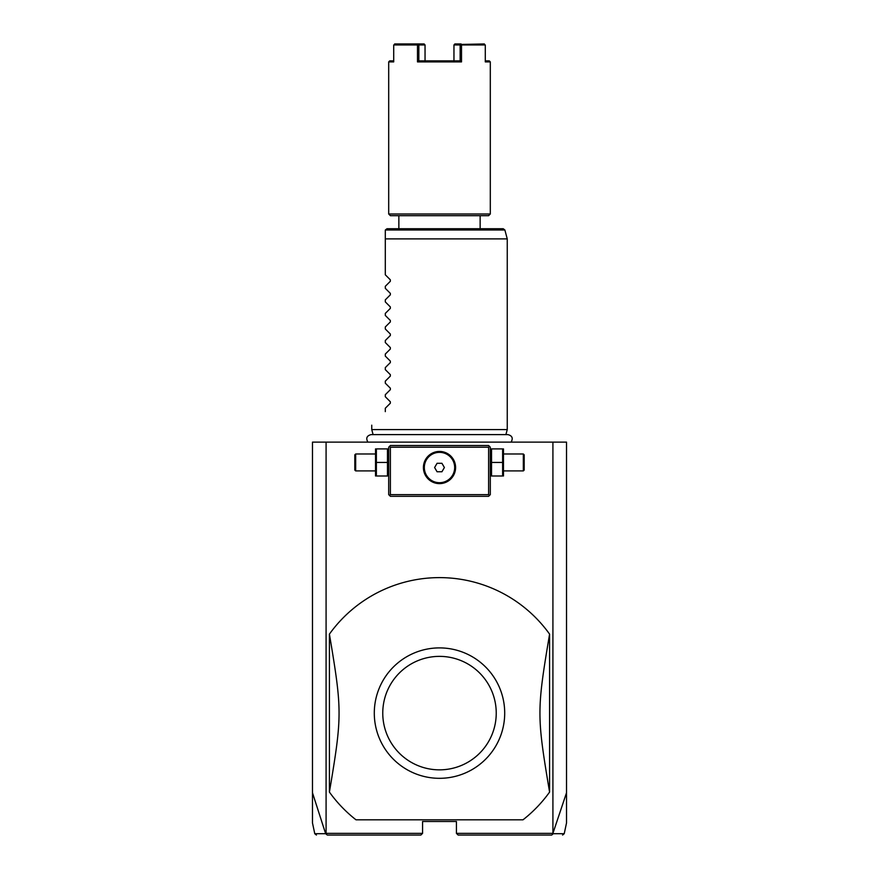 <?xml version="1.0" encoding="UTF-8"?>
<svg xmlns="http://www.w3.org/2000/svg" width="879" height="879" viewBox="0 0 879 879"><rect width="100%" height="100%" fill="white"/><g stroke="black" fill="none" stroke-linecap="round" stroke-linejoin="round"><path stroke-width="1.32" d="M316.429 835.05L314.77 833.71L312.474 822.92L312.474 442.126L566.526 442.126L566.526 822.92L564.23 833.71L562.571 835.05M552.913 442.126L552.913 833.358L566.526 792.759M312.474 792.759L325.648 833.71L327.307 835.05L420.865 835.05L422.568 833.358L326.087 833.358L326.087 442.126M552.913 833.358L456.432 833.358L456.432 821.502L422.568 821.502L422.568 833.358M523.005 819.81L355.995 819.81L523.005 819.81A135.487 135.487 0 0 0 549.584 792.089L549.584 634.122A135.487 135.487 0 0 0 329.416 634.122C342.272 710.869 342.272 715.352 329.416 792.089A135.487 135.487 0 0 0 355.995 819.81M456.432 833.358L458.135 835.05L551.693 835.05L553.045 833.863M325.648 833.71C311.1 833.721 311.078 833.71 325.593 833.688M553.407 833.688C567.922 833.71 567.9 833.721 553.352 833.71M489.46 446.356L488.614 445.51L390.386 445.51L388.694 447.202L388.694 494.624L390.386 496.316L488.614 496.316L490.306 494.624L490.306 447.202L489.46 446.356L488.614 447.202L390.386 447.202L389.54 446.356M390.386 447.202L390.386 494.624L488.614 494.624L488.614 447.202M488.614 494.624L489.46 495.47M439.5 483.615A16.086 16.086 0 0 1 423.414 467.529A16.086 16.086 0 0 1 439.5 451.443A16.086 16.086 0 0 1 455.586 467.529A16.086 16.086 0 0 1 439.5 483.615M390.386 494.624L389.54 495.47M438.698 451.465L438.017 451.509M437.885 451.52L437.083 451.619M436.281 451.762L434.687 452.18M433.127 452.762L431.589 453.52M430.853 453.96L429.424 454.992M429.304 455.08L428.743 455.564M428.095 456.179L426.908 457.519M426.37 458.223L425.436 459.717M425.403 459.783L425.04 460.475M424.689 461.255L424.117 462.815M423.898 463.607L423.722 464.387M423.557 465.332L423.491 465.958M423.425 466.749L423.425 468.309M423.491 469.1L423.568 469.76M423.722 470.672L423.898 471.452M424.117 472.243L424.689 473.803M425.04 474.583L425.403 475.275M425.436 475.352L426.37 476.836M426.908 477.55L428.095 478.879M428.743 479.494L429.315 479.989M429.424 480.066L430.853 481.099M431.589 481.538L433.127 482.296M434.687 482.879L436.281 483.296M437.083 483.439L437.885 483.538M438.017 483.549L438.698 483.604M440.302 483.604L440.983 483.549M441.115 483.538L441.917 483.439M442.719 483.296L444.313 482.879M445.873 482.296L447.411 481.538M448.147 481.099L449.576 480.066M449.696 479.978L450.257 479.494M450.905 478.879L452.092 477.55M452.63 476.836L453.564 475.352M453.597 475.275L453.96 474.583M454.311 473.803L454.882 472.243M455.102 471.452L455.278 470.672M455.443 469.727L455.509 469.1M455.575 468.309L455.575 466.749M455.509 465.958L455.432 465.299M455.278 464.387L455.102 463.607M454.882 462.815L454.311 461.255M453.96 460.475L453.597 459.783M453.564 459.717L452.63 458.223M452.092 457.519L450.905 456.179M450.257 455.564L449.685 455.08M449.576 454.992L448.147 453.96M447.411 453.52L445.873 452.762M444.313 452.18L442.719 451.762M441.917 451.619L441.115 451.52M440.983 451.509L440.302 451.465M439.5 452.355A15.174 15.174 0 0 1 454.674 467.529A15.174 15.174 0 0 1 439.5 482.703A15.174 15.174 0 0 1 424.326 467.529A15.174 15.174 0 0 1 439.5 452.355M437.061 471.759L441.939 471.759L444.389 467.529L441.939 463.299L437.061 463.299L434.611 467.529L437.061 471.759M387.463 462.453L387.463 476L376.377 476L376.377 462.453L387.463 462.453L387.463 448.894L376.377 448.894L376.377 462.453M375.531 448.894L375.531 476M375.146 470.913L355.665 470.913L355.665 453.982L375.146 453.982M355.665 453.982L354.819 454.828L354.819 470.067L355.665 470.913M491.537 476L502.623 476L502.623 462.453L491.537 462.453L491.537 476M502.623 462.453L502.623 448.894L491.537 448.894L491.537 462.453M503.469 448.894L503.469 476M503.854 453.982L523.335 453.982L523.335 470.913L503.854 470.913M523.335 470.913L524.181 470.067L524.181 454.828L523.335 453.982M329.416 792.089L329.416 634.122M549.584 792.089C536.728 715.352 536.728 710.869 549.584 634.122M439.5 647.9A65.2 65.2 0 0 1 504.7 713.869A65.2 65.2 0 0 1 437.984 778.3A65.2 65.2 0 0 1 374.3 712.353A65.2 65.2 0 0 1 439.5 647.9M439.5 656.371A56.739 56.739 0 0 0 382.761 713.111A56.739 56.739 0 0 0 439.5 769.85A56.739 56.739 0 0 0 496.239 713.111A56.739 56.739 0 0 0 439.5 656.371M373.103 434.611L371.751 429.589L507.249 429.589L507.249 238.89L385.299 238.89L385.299 230.419L385.299 274.786L390.353 279.83L390.353 281.269L385.299 286.312L390.353 281.269M385.365 229.979L387.002 228.727L503.227 228.727L504.865 229.979L385.365 229.979M398.857 228.727L398.857 215.685L480.143 215.685L480.143 228.727M439.5 215.685L390.386 215.685L388.694 213.993L490.306 213.993L488.614 215.685L439.5 215.685M485.296 60.882L489.295 60.882L490.306 61.904L485.296 61.904L485.296 44.961L461.508 44.961L461.508 61.904L417.492 61.904L418.854 60.882L460.146 60.882L460.146 44.961L461.508 44.961M461.508 61.904L460.146 60.882M393.704 60.882L389.705 60.882L388.694 61.904L393.704 61.904L393.704 44.961L417.492 44.961L417.492 61.904M484.384 43.95L460.827 44.444M461.068 43.95L454.882 43.95L453.96 44.961L453.96 60.882M453.96 44.961L460.146 44.961M425.04 44.961L425.04 60.882L418.843 60.882L418.854 44.961L425.04 44.961L424.117 43.95L417.932 43.95L418.854 44.961M417.492 44.961L418.173 44.444M394.616 43.95L417.932 43.95M385.299 288.334L390.353 293.377L385.299 288.334L385.299 286.312M390.353 293.377L390.353 294.817L385.299 299.86L390.353 294.817M385.299 301.893L390.353 306.936L385.299 301.893L385.299 299.86M390.353 306.936L390.353 308.364L385.299 313.407L390.353 308.364M385.299 315.44L390.353 320.483L385.299 315.44L385.299 313.407M390.353 320.483L390.353 321.923L385.299 326.966L390.353 321.923M385.299 328.988L390.353 334.031L385.299 328.988L385.299 326.966M390.353 334.031L390.353 335.47L385.299 340.514L390.353 335.47M385.299 342.535L390.353 347.579L385.299 342.535L385.299 340.514M390.353 347.579L390.353 349.018L385.299 354.061L390.353 349.018M385.299 356.083L390.353 361.126L385.299 356.083L385.299 354.061M390.353 361.126L390.353 362.566L385.299 367.609L390.353 362.566M385.299 369.63L390.353 374.674L385.299 369.63L385.299 367.609M390.353 374.674L390.353 376.113L385.299 381.156L390.353 376.113M385.299 383.178L390.353 388.221L385.299 383.178L385.299 381.156M390.353 388.221L390.353 389.661L385.299 394.704L390.353 389.661M385.299 396.726L390.353 401.78L385.299 396.726L385.299 394.704M390.353 401.78L390.353 403.208L385.299 408.252L390.353 403.208M385.299 411.636C366.961 429.985 366.961 429.985 385.299 411.636C366.961 429.985 366.961 429.985 385.299 411.636L385.299 408.252M390.353 279.83L385.299 274.786M388.694 475.045L388.309 476M388.694 449.85L388.309 448.894M490.306 475.045L490.691 476M490.306 449.85L490.691 448.894M511.095 442.126C513.292 438.236 512.226 435.731 507.908 434.611L371.092 434.611C366.774 435.731 365.708 438.236 367.905 442.126M505.897 434.611L507.249 429.589M504.865 229.979L507.249 238.89M490.306 61.904L490.306 213.993M388.694 61.904L388.694 213.993M371.751 429.589L371.751 425.183"/></g></svg>

